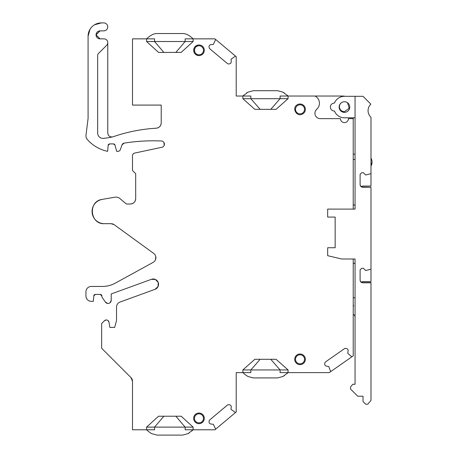 <?xml version="1.0" encoding="UTF-8"?>
<svg xmlns="http://www.w3.org/2000/svg" width="458" height="458" viewBox="0 0 458 458"><rect width="100%" height="100%" fill="white"/><g stroke="black" fill="none" stroke-linecap="round" stroke-linejoin="round"><path stroke-width="0.69" d="M300.03 104.808A4.523 4.523 0 0 1 302.2 113.298A4.523 4.523 0 0 1 295.65 110.447A4.523 4.523 0 0 1 300.03 104.808M297.482 104.659C291.305 107.664 296.715 117.574 302.583 113.996A5.319 5.319 0 0 0 304.702 106.777A5.319 5.319 0 0 0 297.482 104.659M231.021 409.234L231.227 406.927A1.861 1.861 0 0 0 230.798 405.57L230.677 405.427A1.861 1.861 0 0 0 229.412 404.769L228.702 404.706A1.861 1.861 0 0 0 227.34 405.135L209.781 419.871A1.861 1.861 0 0 0 209.123 421.137L209.06 421.847A1.861 1.861 0 0 0 209.489 423.203L209.609 423.347A1.861 1.861 0 0 0 210.875 424.005L213.365 424.308L215.506 428.82A0.532 0.532 0 0 1 215.352 429.427L236.208 411.931L236.208 372.606L242.855 372.606A26.593 26.593 0 0 0 247.967 376.476L253.32 377.924L277.6 377.924L282.952 376.476L284.544 375.474M231.084 409.429L235.166 412.326A0.532 0.532 0 0 0 235.79 412.28M347.685 349.299A1.861 1.861 0 0 0 346.483 348.538A1.861 1.861 0 0 1 347.685 349.299L347.788 349.454A1.861 1.861 0 0 1 348.097 350.845L347.742 353.324L351.555 356.564A0.532 0.532 0 0 0 352.179 356.576L329.285 372.606L288.065 372.606L288.065 369.944L276.1 359.307L254.825 359.307L242.855 369.944L242.855 372.606L250.835 372.606L242.855 372.606M330.327 371.873A0.532 0.532 0 0 0 330.533 371.283L328.792 366.6L326.336 366.085A1.861 1.861 0 0 1 325.134 365.318L325.025 365.163A1.861 1.861 0 0 1 324.722 363.772L324.842 363.068A1.861 1.861 0 0 1 325.609 361.866L344.387 348.721A1.861 1.861 0 0 1 345.779 348.412L346.483 348.538M315.78 110.43L316.97 108.987A7.981 7.981 0 0 0 315.78 110.43A5.319 5.319 0 0 0 320.245 118.639L340.454 118.639A3.99 3.99 0 0 0 344.445 122.624A3.99 3.99 0 0 0 348.435 118.639L353.221 118.639L353.221 209.106L327.67 209.106L327.67 217.069L335.153 217.069L335.153 247.732L327.67 247.732L327.67 255.696L341.788 258.999L353.221 258.999L353.221 355.849L352.179 356.576M316.97 108.987A7.981 7.981 0 0 0 314.944 96.031L288.065 96.031L287.023 95.075M260.144 109.33L250.835 98.693L242.855 98.693L254.825 109.33L276.1 109.33L288.065 98.693L288.065 96.031L280.09 96.031L280.09 98.693L270.781 109.33M242.855 98.693L242.855 96.031L236.208 96.031L236.208 56.706L235.79 56.357A0.532 0.532 0 0 0 235.166 56.311L231.09 59.202L231.227 61.71A1.861 1.861 0 0 1 230.798 63.067L230.677 63.21A1.861 1.861 0 0 1 229.412 63.868L228.702 63.931A1.861 1.861 0 0 1 227.34 63.502L209.781 48.766A1.861 1.861 0 0 1 209.123 47.5L209.06 46.79A1.861 1.861 0 0 1 209.489 45.434L209.609 45.29A1.861 1.861 0 0 1 210.875 44.632A1.861 1.861 0 0 0 209.609 45.29M213.182 44.432L210.875 44.632M213.359 44.334L215.506 39.817A0.532 0.532 0 0 0 215.352 39.211L235.79 56.357M163.872 52.418L154.564 41.518L146.589 41.518L158.554 52.418L181.162 52.418L193.127 41.518L193.127 38.856L214.934 38.856L215.352 39.211M146.589 41.518L146.589 38.856L132.494 38.856L132.494 105.077L161.216 105.077L161.216 122.904C160.941 125.99 159.269 127.759 156.201 128.211A5.319 5.319 0 0 0 161.216 122.904C160.941 125.99 159.269 127.759 156.201 128.211A159.561 159.561 0 0 0 113.057 136.787A3.99 3.99 0 0 1 112.599 136.919A79.778 79.778 0 0 1 103.514 138.35A5.319 5.319 0 0 1 97.657 133.06L97.657 55.418A2.662 2.662 0 0 1 98.436 53.54L106.668 45.302A3.721 3.721 0 0 0 107.762 42.668L107.762 42.577A3.721 3.721 0 0 0 104.04 38.856L100.05 38.856L96.066 35.014M96.066 34.665L100.05 30.881A3.99 3.99 0 0 0 96.06 34.865A3.99 3.99 0 0 0 100.05 38.856L96.06 34.894M96.06 34.842L100.05 30.881L103.771 30.881A3.99 3.99 0 0 0 107.762 26.89A3.99 3.99 0 0 0 103.771 22.9L101.378 22.9A13.299 13.299 0 0 0 88.079 36.199L88.079 118.445L85.995 135.27A5.319 5.319 0 0 0 87.272 139.427A37.23 37.23 0 0 0 107.641 151.346L108.168 145.358A1.597 1.597 0 0 1 109.754 143.898L108.168 145.358L109.754 143.898L113.452 143.898A1.597 1.597 0 0 1 114.992 145.083L113.452 143.898L114.992 145.083L116.67 151.346L117.866 151.346A2.662 2.662 0 0 0 120.38 149.56L122.005 144.888A2.662 2.662 0 0 1 124.095 143.136L122.005 144.888L124.095 143.136A186.154 186.154 0 0 1 161.348 140.978C148.861 140.451 136.444 141.173 124.095 143.136C136.444 141.173 148.861 140.451 161.348 140.978A3.189 3.189 0 0 1 161.88 147.287L134.6 153.087A2.662 2.662 0 0 0 132.494 155.686L132.494 170.496L135.683 173.685L135.683 198.686A5.319 5.319 0 0 1 130.364 204.005L126.374 204.005L119.767 198.457A5.851 5.851 0 0 0 115.004 197.175L102.208 199.396A12.234 12.234 0 0 0 92.115 212.501A12.234 12.234 0 0 0 104.304 223.681L111.048 223.681L114.174 224.695A5.319 5.319 0 0 0 111.048 223.681L114.174 224.695L153.705 253.417A5.319 5.319 0 0 1 153.132 262.382L115.227 283.17C111.237 285.328 106.977 286.422 102.443 286.445A26.593 26.593 0 0 0 115.227 283.17C111.237 285.328 106.977 286.422 102.443 286.445L91.274 286.445A5.319 5.319 0 0 0 85.955 291.763L85.955 296.017A5.319 5.319 0 0 0 91.274 301.335L93.329 301.335L93.804 295.879A1.597 1.597 0 0 1 95.396 294.42L100.313 294.42A1.597 1.597 0 0 1 101.911 296.017L101.911 297.082L105.432 302.108A3.183 3.183 0 0 0 111.22 300.282L111.22 293.95L151.415 279.317A5.319 5.319 0 0 1 158.233 282.494A5.319 5.319 0 0 1 155.056 289.313L120.036 302.057A5.319 5.319 0 0 0 116.538 307.055L116.538 320.451L114.677 327.396L109.886 327.396L108.964 322.146A2.662 2.662 0 0 0 104.464 320.732L101.642 323.548L101.642 348.246L130.936 377.541L132.494 381.302A5.319 5.319 0 0 0 130.936 377.541L132.494 381.302L132.494 429.781L146.589 429.781A26.593 26.593 0 0 0 151.695 433.652L157.054 435.1L182.662 435.1L188.015 433.652L189.217 432.913M191.73 431.041L193.127 429.781L193.127 427.119L181.162 416.219L158.554 416.219L146.589 427.119L146.589 429.781L154.564 429.781L154.564 427.119L185.147 427.119L175.838 416.219M188.015 433.652L193.127 429.781L214.934 429.781L215.352 429.427M302.583 363.978A5.319 5.319 0 0 0 304.702 356.759A5.319 5.319 0 0 0 297.482 354.641A5.319 5.319 0 0 0 295.364 361.86A5.319 5.319 0 0 0 302.583 363.978M201.526 54.96A5.319 5.319 0 0 0 203.644 47.741A5.319 5.319 0 0 0 196.425 45.623A5.319 5.319 0 0 0 194.306 52.842A5.319 5.319 0 0 0 201.526 54.96M201.526 423.015A5.319 5.319 0 0 0 203.644 415.795A5.319 5.319 0 0 0 196.425 413.677A5.319 5.319 0 0 0 194.306 420.896A5.319 5.319 0 0 0 201.526 423.015M154.564 38.856L146.589 38.856L154.564 38.856L154.564 41.518L185.147 41.518L185.147 38.856L193.127 38.856A26.593 26.593 0 0 0 188.015 34.985A10.637 10.637 0 0 0 182.662 33.537L157.054 33.537A10.637 10.637 0 0 0 151.695 34.985A26.593 26.593 0 0 0 146.589 38.856M287.023 373.562L288.065 372.606L280.09 372.606L280.09 369.944L242.855 369.944M108.964 322.146L107.928 320.474L108.964 322.146M106.273 319.953L104.464 320.732L106.273 319.953M158.239 282.512L158.05 286.571L155.056 289.313L158.004 286.668L158.308 282.712M158.159 282.305L155.388 279.454L151.415 279.317L155.474 279.495L158.228 282.477M105.432 302.108L107.773 303.454L105.432 302.108M110.075 302.727L111.22 300.282L110.069 302.732M101.911 296.017L100.313 294.42L101.911 296.017M95.396 294.42L93.804 295.879L95.396 294.42M155.737 256.434L155.537 259.646M102.208 199.396C87.822 201.102 89.837 224.46 104.304 223.681C89.837 224.46 87.822 201.102 102.208 199.396M130.364 204.005C133.593 203.684 135.368 201.915 135.683 198.686C135.368 201.915 133.599 203.684 130.364 204.005M164.199 145.295L163.97 142.558L164.199 145.295M101.378 22.9L94.468 24.835L101.378 22.9M90.014 29.289L88.079 36.199L90.026 29.278M107.756 27.039L107.756 26.69M108.695 135.585L108.346 135.093M284.544 93.163L282.952 92.161L277.6 90.713L253.32 90.713L247.967 92.161L246.381 93.163M243.896 95.075L242.855 96.031L250.835 96.031L250.835 98.693L288.065 98.693M198.978 422.866A4.523 4.523 0 0 1 196.808 414.381A4.523 4.523 0 0 1 203.358 417.227A4.523 4.523 0 0 1 198.978 422.866M347.536 102.741L349.168 108.306L344.445 111.672A4.998 4.998 0 0 1 341.325 102.758M198.978 54.811C193.144 55.092 193.144 45.491 198.978 45.771A4.523 4.523 0 0 0 194.598 51.41A4.523 4.523 0 0 0 201.142 54.262A4.523 4.523 0 0 0 198.978 45.771M193.127 41.518L185.147 41.518L175.838 52.418M163.872 416.219L154.564 427.119L146.589 427.119M193.127 427.119L185.147 427.119L185.147 429.781L193.127 429.781M260.144 359.307L250.835 369.944L250.835 372.606M270.781 359.307L280.09 369.944L288.065 369.944M209.489 45.434A1.861 1.861 0 0 0 209.06 46.79M247.967 92.161L242.855 96.031M282.952 376.476L288.065 372.606L280.09 372.606M231.227 406.927A1.861 1.861 0 0 0 230.798 405.57M230.677 405.427A1.861 1.861 0 0 0 229.412 404.769M209.06 421.847A1.861 1.861 0 0 0 209.489 423.203M209.609 423.347A1.861 1.861 0 0 0 210.875 424.005M112.565 136.925C109.737 137.131 108.134 135.831 107.762 133.02L107.762 42.668M155.737 256.446L155.537 259.64M348.097 350.845A1.861 1.861 0 0 0 347.788 349.454M324.722 363.772A1.861 1.861 0 0 0 325.025 365.163M288.065 96.031L282.952 92.161M353.221 209.106L355.059 209.106L355.059 96.306L344.989 96.306A10.637 10.637 0 0 0 342.584 96.031L314.944 96.031M353.221 118.639L353.221 117.803L355.059 117.803L344.445 117.803A10.752 10.752 0 0 1 334.46 111.036A3.979 3.979 0 0 1 330.378 106.954A3.979 3.979 0 0 1 334.46 103.079A10.752 10.752 0 0 1 344.445 96.306L363.022 96.306L370.843 104.126A9.023 9.023 0 0 0 370.986 117.288L370.986 173.233A0.532 0.532 0 0 1 370.619 173.742L365.679 175.002L363.417 172.746L361.694 172.746L360.103 174.338L360.103 184.603C360.257 186.217 361.144 187.099 362.759 187.259L370.986 187.259L370.986 281.607L362.759 281.607L361.219 282.099M300.03 354.79A4.523 4.523 0 0 1 302.2 363.274A4.523 4.523 0 0 1 295.65 360.429A4.523 4.523 0 0 1 300.03 354.79M360.103 184.391C360.263 186.005 361.144 186.893 362.759 187.047L370.986 187.259M341.788 209.106L327.67 209.106L327.67 217.069M353.221 204.629L355.059 205.402M360.103 279.935C360.257 281.55 361.144 282.437 362.759 282.592L370.986 282.592L370.986 400.384L367.797 404.179L365.679 404.179L363.022 401.523L363.022 396.216L357.715 396.216L350.547 389.048L350.547 386.924L352.775 384.273L355.059 384.273L355.059 258.999L353.221 258.999M355.059 317.005A2.656 2.656 0 0 0 353.221 314.48M353.221 306.831A2.656 2.656 0 0 0 353.221 304.593M355.059 159.476L353.221 159.476M355.059 262.915L353.221 263.734M341.788 258.999L327.67 255.696L327.67 247.732M370.986 282.804L362.759 282.804C361.144 282.649 360.257 281.762 360.103 280.147L360.103 269.882L361.694 268.291L363.417 268.291L365.679 270.546L370.619 269.287A0.532 0.532 0 0 0 370.986 268.783M344.445 101.75A5.307 5.307 0 0 0 339.138 107.058A5.307 5.307 0 0 0 344.445 112.365A5.307 5.307 0 0 0 349.752 107.058A5.307 5.307 0 0 0 344.445 101.75M353.221 297.752L355.059 297.752M370.986 337.827L370.986 336.853M370.986 146.732L370.986 145.758M361.219 186.555L362.759 186.062L370.986 186.062L370.986 173.233M360.103 174.338L360.103 184.603M370.986 158.645A7.963 6.99 0 0 1 372.045 162.126A7.963 7.963 0 0 0 370.986 158.159M370.986 164.033A7.963 3.819 0 0 0 372.045 162.126A7.963 7.963 0 0 1 370.986 166.099M353.221 154.169L355.059 154.169"/></g></svg>
